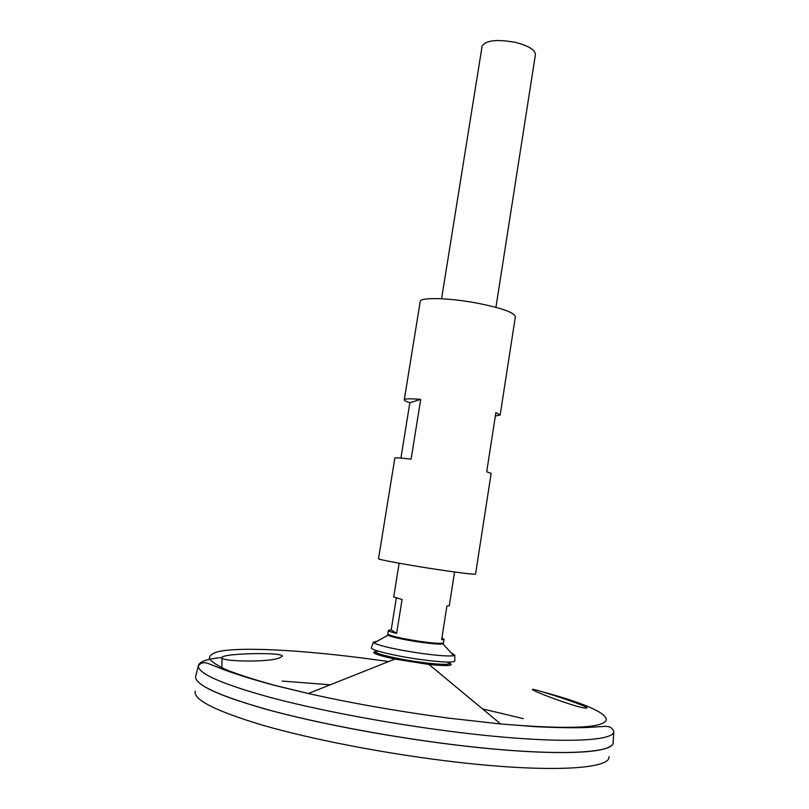 <?xml version="1.0" encoding="UTF-8"?>
<svg xmlns="http://www.w3.org/2000/svg" width="809" height="809" viewBox="0 0 809 809"><rect width="100%" height="100%" fill="white"/><g stroke="black" fill="none" stroke-linecap="round" stroke-linejoin="round"><path stroke-width="1.21" d="M500.164 415.017L515.384 316.643C514.473 312.658 502.197 308.249 478.554 303.405C449.946 297.803 419.891 297.014 420.195 301.575L404.278 399.828C404.672 398.685 410.153 398.524 420.72 399.353L411.103 459.138C400.556 457.894 395.136 457.55 394.832 458.106L378.521 558.716C377.338 559.423 407.23 564.965 436.617 569.405C460.948 573.035 473.922 574.592 475.561 574.077L491.144 473.366L486.705 471.778L495.887 412.58L500.164 415.017L495.351 416.008M400.91 458.076L409.86 402.7C406.078 401.486 404.217 400.526 404.278 399.828M420.72 399.353L409.86 402.7M585.534 708.108C577.12 707.804 531.392 690.805 532.484 689.43C530.471 687.589 577.353 702.515 585.696 706.924L587.051 707.926L585.534 708.108M279.004 658.121L282.23 656.362C285.041 651.902 222.485 653.217 221.979 657.495C218.956 661.428 266.353 662.713 279.004 658.121M541.868 691.665C583.147 702.677 609.723 713.862 605.88 720.91C600.248 728.302 565.188 729.334 500.69 723.984L448.732 718.139C398.877 711.515 352.077 703.314 308.31 693.515L273.938 685.223C253.925 679.772 237.522 674.706 224.75 670.034L213.364 665.504C209.238 664.29 203.17 659.669 198.367 665.847C197.993 673.472 221.626 683.908 269.266 697.156C316.653 709.857 385.539 722.983 449.076 731.174C547.167 743.956 613.697 742.531 613.798 731.639L613.121 742.773C612.989 754.403 546.035 756.587 447.337 743.906C383.415 735.785 314.145 722.437 266.555 709.351C218.733 695.679 195.07 684.768 195.576 676.637L198.367 665.847C199.166 661.6 207.033 658.829 221.979 657.545M610.734 745.938C600.318 754.898 535.507 755.252 447.326 743.936C388.31 736.433 324.48 724.48 277.659 712.345C230.322 699.674 203.393 689.025 196.86 680.389M613.192 742.096C615.457 754.291 548.269 756.921 447.337 743.946C382.374 735.694 311.971 722.053 264.31 708.765C216.488 694.891 193.614 683.959 195.707 675.97M608.995 756.648C610.967 769.642 544.144 773.242 444.202 760.632C379.866 752.613 310.231 738.92 263.067 725.329C215.74 711.101 193.118 699.694 195.202 691.119M282.159 681.067L330.214 684.798M482.538 708.927L523.292 718.604M450.087 663.673C447.053 664.897 436.911 664.371 419.649 662.096C398.392 659.204 376.397 654.076 375.063 651.791M454.82 660.761L454.82 661.095C452.747 662.773 441.441 662.258 420.892 659.568C396.026 656.18 370.775 650.153 371.361 647.878L371.462 647.564M451.21 652.863L454.759 655.108L453.768 655.634C449.298 656.453 438.589 655.725 421.651 653.45C396.875 649.748 380.999 646.27 374.041 643.013L373.273 642.204L377.338 641.163M495.927 307.359L535.406 54.709C535.245 49.905 528.601 45.8 515.475 42.402C496.645 39.014 485.521 40.298 482.103 46.265L441.583 298.754M441.916 638.008L444.05 639.252L441.633 639.777L446.912 606.052L449.288 605.799L454.567 572.003M399.13 563.226L393.71 596.991L402.063 599.459L396.643 633.396C391.131 632.062 388.36 631.071 388.35 630.433L391.202 629.908L396.299 598.084M396.643 633.396L391.202 629.908M447.185 662.065C456.084 665.686 450.016 666.485 428.992 664.482L394.883 659.082L308.31 693.515L275.111 685.435C255.735 680.106 239.96 675.08 227.794 670.368C217.854 665.918 211.725 662.015 209.4 658.647C209.167 655.634 212.261 653.247 218.693 651.498C245.056 646.118 315.267 650.992 388.603 661.57M378.066 653.409C378.511 654.754 381.474 656.038 394.883 659.082C374.264 654.491 368.742 651.852 378.319 651.154M443.453 643.135L442.988 643.954C439.813 644.419 432.411 643.863 420.791 642.275C403.822 639.727 392.861 637.381 387.905 635.227L387.723 634.307M453.768 655.634L442.988 643.954L443.504 642.791C442.381 643.812 434.827 643.388 420.832 641.507C401.052 638.473 390.029 635.965 387.784 633.963L387.905 635.227L374.041 643.013M446.73 664.28C446.598 664.856 444.778 666.08 428.992 664.482L500.69 723.984L535.932 726.715C556.663 727.716 573.814 727.969 587.415 727.473L599.641 726.684C603.939 726.806 611.129 724.277 613.798 731.639M373.273 642.204L371.361 647.878M454.759 655.108L454.82 661.095M388.35 630.433L387.784 633.963M444.05 639.252L443.504 642.791M221.979 657.495L221.919 668.942"/></g></svg>
